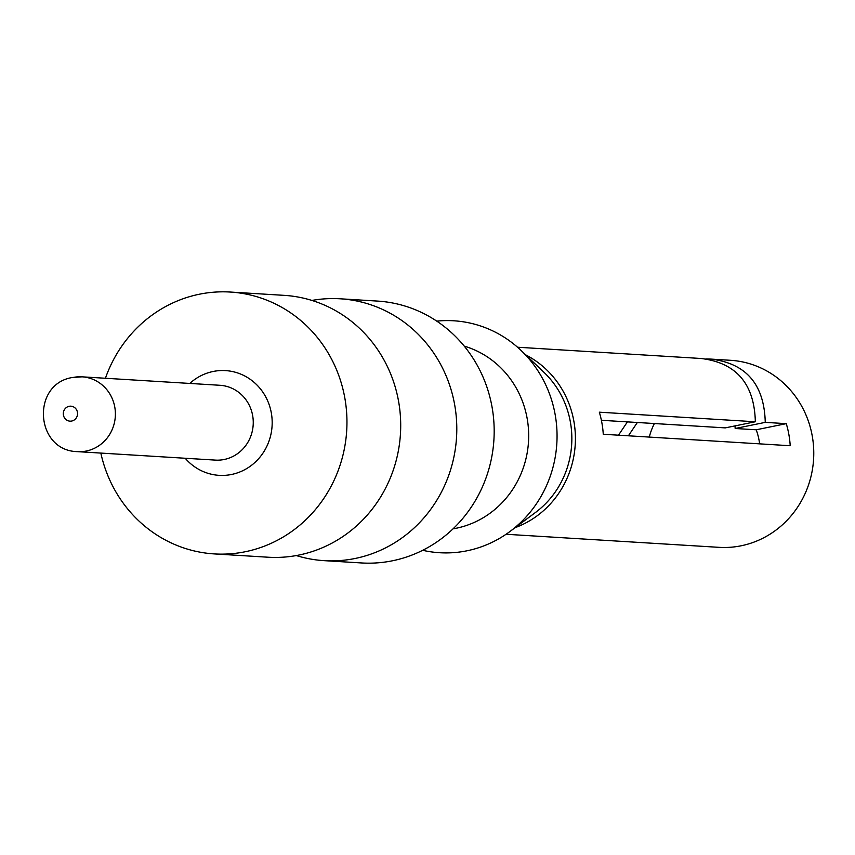 <?xml version="1.0" encoding="UTF-8"?>
<svg xmlns="http://www.w3.org/2000/svg" width="855" height="855" viewBox="0 0 855 855"><rect width="100%" height="100%" fill="white"/><g stroke="black" fill="none" stroke-linecap="round" stroke-linejoin="round"><path stroke-width="1.28" d="M601.396 420.286L725.254 427.885L755.339 421.761L599.334 412.185A93.697 89.006 -86.5 0 1 601.931 423.097A93.697 89.006 -86.5 0 1 603.267 434.255L790.212 445.733A93.697 89.006 -86.5 0 0 788.876 434.564A93.697 89.006 -86.5 0 0 786.279 423.653L765.257 422.37L735.172 428.494L756.205 429.787A61.838 58.749 93.5 0 1 759.625 443.852M786.279 423.653L756.205 429.787M628.393 435.804L637.338 422.488M735.001 425.897L735.172 428.494M705.867 358.961L710.879 359.089C746.159 363.332 764.285 384.419 765.257 422.37M105.422 378.263A131.178 124.616 93.5 0 1 230.358 292.047A131.178 124.616 93.5 0 1 344.832 398.035A131.178 124.616 93.5 0 1 214.284 553.912A131.178 124.616 93.5 0 1 100.837 453.075M230.358 292.047L284.106 295.349A131.178 124.616 93.5 0 1 398.58 401.337A131.178 124.616 93.5 0 1 268.032 557.214L214.284 553.912M311.947 300.436A131.178 124.616 93.5 0 1 340.194 298.79L377.579 301.088A131.178 124.616 93.5 0 1 492.053 407.076A131.178 124.616 93.5 0 1 361.505 562.953L324.12 560.656A131.178 124.616 93.5 0 1 296.29 555.558M422.691 550.299A116.184 110.37 -86.5 0 0 510.093 531.404L535.497 512.466A89.946 85.447 -86.5 0 0 544.09 372.47L521.197 350.571A116.184 110.37 -86.5 0 0 436.755 321.127M515.095 527.674A93.697 89.006 -86.5 0 0 571.022 467.706A93.697 89.006 -86.5 0 0 573.897 421.376A93.697 89.006 -86.5 0 0 525.697 354.878M506.064 534.268L719.002 547.339A93.697 89.006 -86.5 0 0 812.25 435.997A93.697 89.006 -86.5 0 0 730.48 360.297L710.879 359.089M627.42 421.878L618.475 435.195M755.339 421.761C754.377 383.81 736.251 362.723 700.972 358.48L517.542 347.226M654.396 423.535A61.838 58.749 -86.5 0 0 649.276 437.087M510.093 531.404A116.184 110.37 -86.5 0 0 521.197 350.571M453.032 528.85A93.697 89.006 -86.5 0 0 527.161 418.501A93.697 89.006 -86.5 0 0 464.244 346.125M340.194 298.79A131.178 124.616 93.5 0 1 454.668 404.778A131.178 124.616 93.5 0 1 324.12 560.656M69.116 406.307A7.492 7.118 93.5 0 1 77.431 412.238A7.492 7.118 93.5 0 1 71.745 421.023A7.492 7.118 93.5 0 1 63.43 415.081A7.492 7.118 93.5 0 1 69.116 406.307M73.231 377.45A37.481 35.6 93.5 0 1 82.069 376.831A37.481 35.6 93.5 0 1 114.784 407.108A37.481 35.6 93.5 0 1 86.334 451.023A37.481 35.6 93.5 0 1 77.484 451.643L215.353 460.108A37.481 35.6 93.5 0 0 224.202 459.488A37.481 35.6 93.5 0 0 252.653 415.573A37.481 35.6 93.5 0 0 219.949 385.284L82.069 376.831L72.483 377.493C30.919 383.916 35.141 450.841 77.484 451.643M189.799 383.435A52.476 49.847 93.5 0 1 213.152 371.476A52.476 49.847 93.5 0 1 271.334 413.008A52.476 49.847 93.5 0 1 231.502 474.482A52.476 49.847 93.5 0 1 185.214 458.259"/></g></svg>
